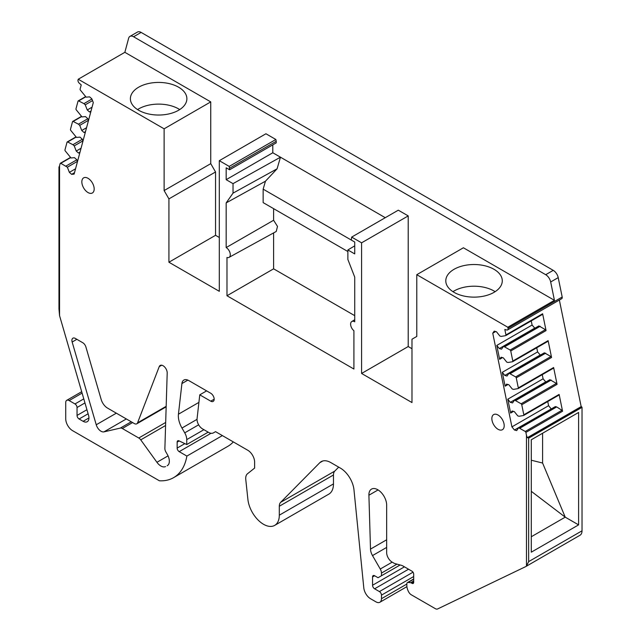 <?xml version="1.0" encoding="UTF-8"?>
<svg xmlns="http://www.w3.org/2000/svg" width="641" height="641" viewBox="0 0 641 641"><rect width="100%" height="100%" fill="white"/><g stroke="black" fill="none" stroke-linecap="round" stroke-linejoin="round"><path stroke-width="0.96" d="M495.124 291.671A28.244 16.305 0 0 0 494.003 290.982A28.244 16.305 0 0 0 452.939 291.671M179.72 109.571A28.244 16.305 0 0 0 178.599 108.89A28.244 16.305 0 0 0 137.543 109.571M411.979 583.31A2.428 1.402 -120 0 0 413.197 583.43A2.428 1.402 -120 0 0 413.693 582.316L411.979 583.31L411.33 582.933A2.428 1.402 -120 0 0 410.673 582.701L408.109 582.445A2.909 1.683 -120 0 0 407.444 582.573A2.909 1.683 -120 0 0 406.843 583.903L406.843 585.489A9.695 5.601 -120 0 0 408.79 592.148A4.848 2.796 -120 0 0 411.242 594.76L435.311 608.654A4.848 2.796 -120 0 0 437.627 608.95L525.636 566.644A9.695 5.601 -120 0 0 525.852 566.524A9.695 5.601 -120 0 0 526.485 566.043L526.485 435.359L525.884 432.419A0.97 0.561 -120 0 0 525.259 431.465L518.673 427.755L516.67 430.6L514.435 430.007L511.919 426.866L492.753 333.208L494.203 331.141L496.438 331.742L499.908 336.052L501.23 336.405L505.653 335.644A0.97 0.561 -120 0 0 505.757 335.604A0.97 0.561 -120 0 0 505.941 334.939L504.82 329.474L506.807 330.011A2.428 1.402 -120 0 0 507.576 329.939A2.428 1.402 -120 0 0 508.017 328.288L507.808 327.239L416.778 274.693L416.778 336.445L411.979 339.217L411.979 402.556L361.588 373.463L361.588 242.827L351.669 237.098L351.3 240.055L354.729 242.034L354.729 253.908L347.871 249.95L347.871 259.453L354.729 277.12L354.729 321.798A5.817 3.357 -120 0 0 351.789 321.526A5.817 3.357 -120 0 0 350.795 325.676A5.817 3.357 -120 0 0 353.912 330.732L353.912 369.032L226.986 295.749L226.986 257.45A5.817 3.357 -120 0 0 229.045 257.378A5.817 3.357 -120 0 0 229.983 252.73A5.817 3.357 -120 0 0 226.169 247.57L273.611 220.264L273.611 208.654M273.611 232.907L273.611 268.827L354.729 315.66M229.045 257.378L276.231 231.465L277.497 226.417L273.611 220.264M273.611 268.827L226.986 295.749M347.871 251.536L263.147 202.612L263.147 189.151L265.462 181.203L277.08 168.815L280.462 157.197L233.028 183.638L233.028 193.141L226.169 202.901L226.169 247.57M233.028 183.638L226.169 179.68L226.169 167.806L229.598 169.785L229.23 166.412L219.31 160.683L219.31 291.318L168.92 262.225L168.92 198.886L164.12 190.569L164.12 128.817L210.745 101.895L210.745 163.655L164.12 190.569M70.422 157.454L60.334 163.279A0.97 0.561 -120 0 1 60.783 163.303L67.369 167.197L69.372 172.357L71.608 174.336L74.124 174.112L93.29 102.584L91.839 98.834L89.604 96.855L86.134 97.16L80.389 90.125A0.97 0.561 -120 0 1 80.101 89.083L81.223 84.916L79.236 83.154A2.428 1.402 -120 0 1 78.026 80.029L78.234 79.236L164.12 128.817M60.334 163.279A0.97 0.561 -120 0 0 60.158 163.527L59.557 165.779L59.557 315.66L58.972 308.954L58.972 167.005L59.421 166.86M81.687 391.699L66.728 400.337A4.848 2.796 -120 0 1 69.156 400.577L74.981 403.942A2.909 1.683 -120 0 1 77.04 407.508L77.04 415.424A2.909 1.683 -120 0 0 79.099 418.99L83.122 421.313A8.245 4.759 -120 0 0 87.24 421.714A8.245 4.759 -120 0 0 88.522 415.176L59.557 315.66M66.728 400.337A4.848 2.796 -120 0 0 65.727 402.556L65.727 418.789A9.695 5.601 -120 0 0 72.585 430.664L159.385 480.782A67.874 39.189 -120 0 0 173.599 477.649A67.874 39.189 -120 0 0 186.884 456.08L179.2 451.641L211.017 433.276M338.696 467.129L334.786 471.087A9.695 5.601 -120 0 0 333.472 474.981L333.472 483.907A22.299 12.876 -120 0 1 328.857 494.115L274.685 525.388A22.299 12.876 -120 0 1 258.467 520.396A22.299 12.876 -120 0 1 247.899 499.427L245.775 479.54A10.665 6.162 -120 0 1 247.474 473.779L254.621 468.074L254.621 462.137A9.695 5.601 -120 0 0 247.771 450.254L215.544 431.649L213.437 432.867A9.695 5.601 -120 0 1 208.589 432.387L202.516 428.885A7.756 4.479 -120 0 1 197.075 418.637L199.768 394.84L210.745 401.17A4.848 2.796 -120 0 0 213.165 401.41A4.848 2.796 -120 0 0 213.91 397.524A4.848 2.796 -120 0 0 210.745 393.254L188.718 380.538A9.695 5.601 -120 0 0 183.871 380.057A9.695 5.601 -120 0 0 181.916 383.558L178.438 414.198A17.451 10.08 -120 0 0 181.964 428.044L184.736 432.843A9.695 5.601 -120 0 1 186.747 439.606L186.747 444.542L179.023 440.864A2.909 1.683 -120 0 0 177.749 440.808A2.909 1.683 -120 0 0 177.148 442.146L177.148 448.083A2.909 1.683 -120 0 0 179.2 451.641M274.685 525.388A22.299 12.876 -120 0 0 279.308 515.18L279.308 506.254L333.472 474.981M406.907 586.643L379.865 602.26A7.756 4.479 -120 0 1 375.987 601.875L370.602 598.766A9.695 5.601 -120 0 1 363.8 587.885L353.976 489.852A19.39 11.193 -120 0 0 340.363 468.09L330.868 462.61A19.39 11.193 -120 0 0 321.173 461.648A19.39 11.193 -120 0 0 319.771 462.73L280.614 502.36A9.695 5.601 -120 0 0 279.308 506.254M379.865 602.26A7.756 4.479 -120 0 0 381.467 598.71L381.467 595.144A2.909 1.683 -120 0 0 379.416 591.579L374.616 588.807L408.557 569.216M413.693 582.316L413.693 574.16A2.428 1.402 -120 0 0 411.979 571.195L403.077 566.051A9.695 5.601 -120 0 0 401.306 565.298L394.936 563.591A4.848 2.796 -120 0 1 394.047 563.215L392.14 562.117A7.756 4.479 -120 0 1 386.659 552.614L386.659 505.108A12.556 7.251 -120 0 0 381.171 492.472A12.556 7.251 -120 0 0 371.5 489.107A12.556 7.251 -120 0 0 368.904 495.221L370.506 549.105A9.695 5.601 -120 0 0 372.509 555.587L380.265 569.024A5.817 3.357 -120 0 1 381.467 573.078L381.467 575.746L378.046 577.725L374.616 575.746A2.909 1.683 -120 0 0 373.158 575.602A2.909 1.683 -120 0 0 372.557 576.932L372.557 585.249A2.909 1.683 -120 0 0 374.616 588.807M492.617 415.608A8.726 5.04 -120 0 0 494.331 425.72A8.726 5.04 -120 0 0 502.4 429.71A8.726 5.04 -120 0 0 503.449 428.693A8.726 5.04 -120 0 0 501.735 418.581A8.726 5.04 -120 0 0 493.666 414.591A8.726 5.04 -120 0 0 492.617 415.608M116.333 413.173L96.238 424.775L72.153 342.038A4.848 2.796 -120 0 1 72.906 338.192A4.848 2.796 -120 0 1 75.334 338.432L82.729 342.703A4.848 2.796 -120 0 1 85.91 347.013L101.174 399.471A9.695 5.601 -120 0 0 107.536 408.093L134.346 423.573A4.848 2.796 -120 0 0 136.773 423.813A4.848 2.796 -120 0 0 137.567 422.828L159.224 366.636L161.684 365.218M167.501 465.566L167.165 465.759A9.695 5.601 -120 0 0 167.333 465.662A9.695 5.601 -120 0 0 167.333 454.469L165.883 451.953A4.848 2.796 -120 0 1 164.881 448.436L167.197 373.03A5.817 3.357 -120 0 0 164.729 367.085A5.817 3.357 -120 0 0 160.178 365.45A5.817 3.357 -120 0 0 159.224 366.636M167.165 465.759L168.022 465.134M165.674 422.467L138.768 438.003A4.848 2.796 -120 0 1 140.74 439.854L156.933 462.297A9.695 5.601 -120 0 0 165.538 466.568M138.768 438.003L122.311 428.5A4.848 2.796 -120 0 0 120.348 428.084L103.954 431.866L126.341 418.95M96.238 424.775A7.275 4.199 -120 0 0 103.954 431.866M82.593 185.714A8.726 5.04 -120 0 0 92.376 192.981A8.726 5.04 -120 0 0 93.426 185.137A8.726 5.04 -120 0 0 83.642 177.869A8.726 5.04 -120 0 0 82.593 185.714M226.169 202.901L265.462 181.203M411.979 348.72L408.213 346.541L408.213 215.905L361.588 242.827M408.213 346.541L361.588 373.463M408.213 215.905L398.293 210.176L351.669 237.098M354.729 245.848L347.871 249.95M277.08 168.815L233.028 193.141M385.265 217.7L272.794 152.766L226.169 179.68M272.794 152.766L272.794 144.85M229.23 166.412L275.854 139.49L276.223 141.284L276.223 142.871L229.598 169.785M276.223 141.284L229.598 168.206M275.854 139.49L265.935 133.761L219.31 160.683M219.31 237.482L215.544 235.303L215.544 171.964L210.745 163.655M168.92 262.225L215.544 235.303M168.92 198.886L215.544 171.964M78.234 79.236L124.859 52.314L210.745 101.895M138.664 110.26A28.244 16.305 180 0 1 130.387 98.73A28.244 16.305 180 0 1 147.823 83.667A28.244 16.305 180 0 1 178.599 87.2A28.244 16.305 180 0 1 186.876 98.73A28.244 16.305 180 0 1 169.44 113.794A28.244 16.305 180 0 1 138.664 110.26M124.859 52.314L128.617 38.3A7.275 4.199 -120 0 1 129.947 36.401A7.275 4.199 -120 0 1 133.584 36.761L545.707 274.701A7.275 4.199 -120 0 1 550.675 281.968L558.215 277.617A7.275 4.199 -120 0 0 553.247 270.35L141.124 32.411A7.275 4.199 -120 0 0 137.486 32.05L129.947 36.401M59.557 165.779L59.333 167.533L58.972 167.005M77.473 161.62L76.704 159.633L74.468 157.654L71.007 157.966L65.262 150.923A0.97 0.561 -120 0 1 64.973 149.89L67.033 142.206A0.97 0.561 -120 0 1 67.209 141.957A0.97 0.561 -120 0 1 67.658 141.981L72.922 144.706L82.28 139.297M82.969 141.084L82.208 139.105L79.973 137.126L76.503 137.43L70.758 130.395A0.97 0.561 -120 0 1 70.47 129.354L72.529 121.678A0.97 0.561 -120 0 1 72.705 121.421A0.97 0.561 -120 0 1 73.154 121.453L78.418 124.17L87.777 118.769M88.474 120.556L87.705 118.577L85.469 116.59L82.008 116.902L76.263 109.859A0.97 0.561 -120 0 1 75.975 108.826L78.034 101.142A0.97 0.561 -120 0 1 78.21 100.893A0.97 0.561 -120 0 1 78.659 100.917L83.923 103.642L91.911 99.026M71.608 174.336L74.516 172.661M69.372 172.357L75.55 168.783M67.369 167.197L77.393 161.412M66.047 166.027L76.776 159.833M173.599 477.649L227.771 446.376A67.874 39.189 -120 0 0 233.308 441.913M222.363 435.592L186.884 456.08M186.747 444.542L208.189 432.154M206.626 390.882L199.768 394.84M215.544 431.649L213.437 432.867M381.467 575.746L400.12 564.977M579.801 535.371A9.695 5.601 -120 0 0 580.017 535.251A9.695 5.601 -120 0 0 582.028 530.812L582.028 407.347L581.595 406.723L527.968 437.683L528.649 438.164L528.649 561.628L526.485 566.043M526.485 435.359L527.303 437.707L527.968 437.683M527.303 437.707L581.171 406.602L559.361 300.044M502.536 357.622L499.627 359.305L496.783 345.427L499.307 348.56L501.542 349.161L503.538 346.316L538.849 325.924L545.435 329.642A0.97 0.561 60 0 1 546.06 330.588L542.623 313.761A0.97 0.561 60 0 1 542.446 314.427A0.97 0.561 60 0 1 542.334 314.467L505.853 335.523M499.627 359.305L501.078 357.229L503.313 357.83L506.775 362.141L508.105 362.494L512.52 361.732A0.97 0.561 60 0 0 512.632 361.692A0.97 0.561 60 0 0 512.808 361.035L510.749 350.972A0.97 0.561 -120 0 0 510.124 350.026L545.435 329.642M508.033 384.504L505.124 386.186L502.288 372.309L504.804 375.442L507.039 376.043L509.042 373.198L544.353 352.814L550.94 356.524A0.97 0.561 60 0 1 551.564 357.47L548.119 340.643A0.97 0.561 -120 0 1 547.943 341.308A0.97 0.561 -120 0 1 547.831 341.349L512.72 361.62M505.124 386.186L506.582 384.119L508.818 384.712L512.279 389.023L513.601 389.383L518.024 388.614A0.97 0.561 60 0 0 518.136 388.574A0.97 0.561 60 0 0 518.313 387.917L516.253 377.853A0.97 0.561 -120 0 0 515.628 376.908L550.94 356.524M513.537 411.394L510.629 413.068L507.784 399.191L510.308 402.332L512.544 402.925L514.539 400.08L549.85 379.696L556.436 383.406A0.97 0.561 60 0 1 557.069 384.352L553.624 367.525A0.97 0.561 -120 0 1 553.447 368.19A0.97 0.561 -120 0 1 553.335 368.23L518.224 388.502M510.629 413.068L512.079 411.001L514.314 411.602L517.784 415.905L519.106 416.265L523.521 415.504A0.97 0.561 60 0 0 523.633 415.464A0.97 0.561 60 0 0 523.809 414.799L521.758 404.743A0.97 0.561 -120 0 0 521.125 403.79L556.436 383.406M519.995 428.108L556.676 406.931L561.941 410.288A0.97 0.561 60 0 1 562.566 411.234L559.128 394.415A0.97 0.561 -120 0 1 558.944 395.072A0.97 0.561 -120 0 1 558.832 395.112L523.729 415.384M518.673 427.755L555.354 406.578L556.676 406.931M514.435 430.007L551.356 408.886M511.919 426.866L548.6 405.689L551.116 408.822M496.783 345.427L532.094 325.043L531.245 320.885M492.753 333.208L495.661 331.533M548.6 405.689L547.751 401.538M507.784 399.191L543.095 378.807L542.246 374.656M502.288 372.309L537.599 351.925L536.749 347.775M507.576 329.939L561.74 298.666A2.428 1.402 -120 0 0 562.189 297.015L558.215 277.617M507.808 327.239L554.433 300.325L550.675 281.968M416.778 274.693L463.403 247.771L554.433 300.325M494.003 269.3A28.244 16.305 180 0 1 502.28 280.822A28.244 16.305 180 0 1 484.844 295.894A28.244 16.305 180 0 1 454.068 292.352A28.244 16.305 180 0 1 445.791 280.822A28.244 16.305 180 0 1 463.227 265.759A28.244 16.305 180 0 1 494.003 269.3M263.147 189.151L354.729 242.034M581.171 406.602L581.595 406.723M90.814 111.83L89.484 111.951L87.248 109.972L85.245 104.812L83.923 103.642M85.309 132.367L83.979 132.479L81.744 130.5L79.74 125.348L78.418 124.17M79.813 152.895L78.474 153.015L76.239 151.036L74.244 145.876L72.922 144.706M83.979 132.479L85.517 131.597M78.474 153.015L80.013 152.125M89.484 111.951L91.014 111.061M531.285 439.766L578.599 412.451L578.599 524.875L531.285 552.189L531.285 439.766M514.539 400.08L521.125 403.79M543.095 378.807L545.852 382.004M509.042 373.198L515.628 376.908M537.599 351.925L540.355 355.122M503.538 346.316L510.124 350.026M532.094 325.043L534.85 328.24M499.307 348.56L534.618 328.176M510.308 402.332L545.619 381.94M504.804 375.442L540.115 355.058M85.245 104.812L92.528 100.613M87.248 109.972L92.056 107.191M79.74 125.348L88.394 120.348M81.744 130.5L86.551 127.727M74.244 145.876L82.897 140.884M76.239 151.036L81.054 148.255M531.285 536.749L565.226 517.159L578.599 524.875M531.285 491.318L565.226 517.159L542.598 463.042L542.598 433.236M515.869 400.433L551.18 380.049M510.364 373.551L545.675 353.167M504.86 346.669L540.179 326.285M531.285 460.222L542.598 463.042M60.783 163.303L70.622 157.622M88.947 417.948L83.122 421.313M79.099 418.99L88.113 413.782M86.936 409.711L77.04 415.424M77.04 407.508L84.957 402.933M83.779 398.87L74.981 403.942M69.156 400.577L82.096 393.101M184.848 443.636L177.148 448.083M177.148 442.146L179.208 440.952M186.747 439.606L203.918 429.686M198.654 424.815L184.736 432.843M181.964 428.044L197.035 419.35M198.918 402.38L178.438 414.198M181.916 383.558L187.885 380.113M210.745 401.17L214.166 399.191M333.472 483.907L279.308 515.18M334.786 471.087L280.614 502.36M319.771 462.73L322.808 460.975M406.843 584.063L381.467 598.71M381.467 595.144L413.693 576.539M413.012 572.181L379.416 591.579M404.439 566.836L372.557 585.249M372.557 576.932L374.616 575.746M381.467 573.078L396.955 564.136M392.188 562.141L380.265 569.024M372.509 555.587L386.659 547.414M386.659 539.778L370.506 549.105M368.904 495.221L378.086 489.916M411.33 582.933L413.693 581.563M413.693 580.962L410.673 582.701M408.109 582.445L413.693 579.224M582.028 530.812L528.649 561.628M505.941 334.939L542.623 313.761M510.749 350.972L546.06 330.588M512.808 361.035L548.119 340.643M516.253 377.853L551.564 357.47M518.313 387.917L553.624 367.525M521.758 404.743L557.069 384.352M523.809 414.799L559.128 394.415M525.884 432.419L562.566 411.234M525.259 431.465L561.941 410.288M562.189 297.015L508.017 328.288M166.179 406.314L137.567 422.828M168.054 455.871L156.933 462.297M140.74 439.854L165.586 425.504M122.311 428.5L132.599 422.563M131.253 421.786L120.348 428.084M72.153 342.038L76.864 339.321M141.124 32.411L133.584 36.761M85.758 96.823L78.659 100.917M81.623 116.566L73.154 121.453M76.127 137.094L67.658 141.981M528.649 438.164L582.028 407.347M553.247 270.35L545.707 274.701M351.789 321.526L354.729 319.739M413.693 578.967L407.444 582.573M580.017 535.251L525.852 566.524M505.757 335.604L542.446 314.427M166.155 406.843L136.773 423.813M85.557 96.647L78.21 100.893M81.431 116.39L72.705 121.421M75.926 136.918L67.209 141.957M59.461 166.556L59.02 166.812M523.633 415.464L558.944 395.072M518.136 388.574L553.447 368.19M512.632 361.692L547.943 341.308"/></g></svg>
